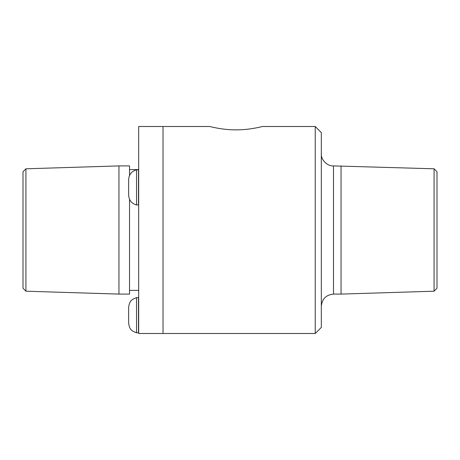 <?xml version="1.0" encoding="UTF-8"?>
<svg xmlns="http://www.w3.org/2000/svg" width="460" height="460" viewBox="0 0 460 460"><rect width="100%" height="100%" fill="white"/><g stroke="black" fill="none" stroke-linecap="round" stroke-linejoin="round"><path stroke-width="0.69" d="M136.534 169.809L136.534 204.976L138.483 204.976L138.483 169.809L136.534 169.809C131.612 171.241 128.978 174.512 128.645 179.613L128.645 194.942M209.789 126.5C209.472 126.402 222.03 129.944 236.089 129.869C250.148 129.944 262.706 126.402 262.39 126.5C262.706 126.402 250.148 129.944 236.089 129.869C222.03 129.944 209.472 126.402 209.789 126.5L138.678 126.5L138.678 333.5L163.03 333.5L163.03 126.5L163.03 333.5L315.238 333.5L315.238 126.5L262.39 126.5M315.238 333.5L321.322 327.411L321.322 132.589L315.238 126.5M434.079 168.797L434.079 291.203L437 288.19L437 171.81L434.079 168.797L333.5 165.905C327.474 166.445 320.781 159.752 321.322 153.726M434.079 291.203L341.05 294.095L341.05 165.905M138.678 169.602L129.542 169.602M25.921 291.203L25.921 168.797L23 171.81L23 288.19L25.921 291.203L118.95 294.095L129.542 294.095L129.542 199.329M129.542 175.461L129.542 165.905L118.95 165.905L118.95 294.095M25.921 168.797L118.95 165.905M136.534 297.626L136.534 332.793L138.483 332.793L138.483 297.626L136.534 297.626C132.566 299.241 129.444 300.081 128.645 307.429L128.645 307.659M341.05 294.095L333.5 294.095L333.5 165.905M128.645 179.843L128.645 180.659M136.534 204.976C131.612 203.544 128.978 200.278 128.645 195.172M333.5 294.095C326.111 294.825 322.052 298.879 321.322 306.274M138.678 290.398L129.542 290.398M128.645 322.759L128.645 322.989C129.444 330.337 132.566 331.177 136.534 332.793M128.645 322.989L128.645 307.429"/></g></svg>

